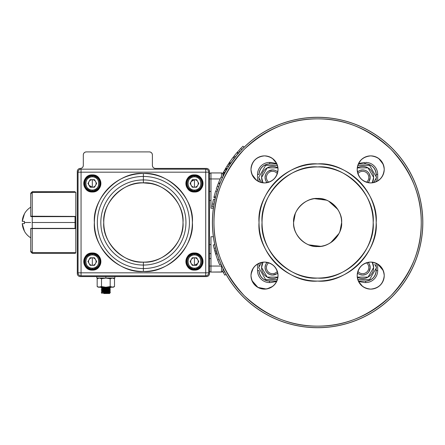 <?xml version="1.0" encoding="UTF-8"?>
<svg xmlns="http://www.w3.org/2000/svg" width="445" height="445" viewBox="0 0 445 445"><rect width="100%" height="100%" fill="white"/><g stroke="black" fill="none" stroke-linecap="round" stroke-linejoin="round"><path stroke-width="0.67" d="M341.443 219.407L341.643 222.5C342.678 210.557 329.556 197.435 317.613 198.47C305.671 197.435 292.549 210.557 293.583 222.5C292.549 234.443 305.671 247.565 317.613 246.53C329.556 247.565 342.678 234.443 341.643 222.5L339.958 231.344A24.03 24.03 0 0 0 341.643 222.5A24.03 24.03 0 0 1 317.613 246.53A24.03 24.03 0 0 1 293.583 222.5L295.269 213.656A24.03 24.03 0 0 0 293.583 222.5A24.03 24.03 0 0 1 317.613 198.47A24.03 24.03 0 0 1 341.643 222.5A24.03 24.03 0 0 0 341.276 218.306M341.265 218.234A24.03 24.03 0 0 0 339.963 213.678M338.968 211.481L339.958 213.656A24.03 24.03 0 0 0 337.749 209.384M328.638 201.146L337.727 209.35A24.03 24.03 0 0 0 334.723 205.629M334.607 205.507A24.03 24.03 0 0 0 330.952 202.508M330.763 202.386A24.03 24.03 0 0 0 326.597 200.211M314.515 198.67L326.458 200.155A24.03 24.03 0 0 0 313.419 198.837M313.347 198.848A24.03 24.03 0 0 0 308.791 200.15M306.594 201.146L308.769 200.155A24.03 24.03 0 0 0 304.497 202.364M303.273 203.215L304.463 202.386A24.03 24.03 0 0 0 300.742 205.39M298.328 208.16L300.62 205.507A24.03 24.03 0 0 0 297.622 209.167M296.259 211.475L297.499 209.35A24.03 24.03 0 0 0 295.324 213.517M293.583 222.5A24.03 24.03 0 0 0 293.95 226.683M293.961 226.766A24.03 24.03 0 0 0 295.263 231.322M296.259 233.519L295.269 231.344A24.03 24.03 0 0 0 297.477 235.616M298.328 236.84L297.499 235.65A24.03 24.03 0 0 0 300.503 239.371M303.273 241.785L300.62 239.493A24.03 24.03 0 0 0 304.28 242.492M306.588 243.854L304.463 242.614A24.03 24.03 0 0 0 308.63 244.789M320.712 246.33L308.769 244.845A24.03 24.03 0 0 0 321.807 246.163M321.88 246.152A24.03 24.03 0 0 0 326.435 244.85M328.632 243.854L326.458 244.845A24.03 24.03 0 0 0 330.73 242.636M338.968 233.525L330.763 242.614A24.03 24.03 0 0 0 334.49 239.61M334.607 239.493A24.03 24.03 0 0 0 337.605 235.833M337.727 235.65A24.03 24.03 0 0 0 339.902 231.483M357.391 171.687A13.517 13.517 0 0 1 357.196 169.4C358.053 177.555 362.558 182.061 370.713 182.917C378.873 182.061 383.379 177.555 384.235 169.4L384.007 171.859A13.517 13.517 0 0 0 384.235 169.4C383.379 161.24 378.873 156.735 370.713 155.878C362.558 156.735 358.053 161.24 357.196 169.4C358.053 177.555 362.558 182.061 370.713 182.917C378.873 182.061 383.379 177.555 384.235 169.4A13.517 13.517 0 0 0 384.041 167.125A13.517 13.517 0 0 1 370.713 182.917A13.517 13.517 0 0 1 357.196 169.4A13.517 13.517 0 0 1 370.713 155.878A13.517 13.517 0 0 1 383.284 174.373L383.701 173.149M251.108 171.141L250.991 169.4C251.848 177.555 256.353 182.061 264.514 182.917C272.668 182.061 277.174 177.555 278.03 169.4C277.174 161.24 272.668 156.735 264.514 155.878C256.359 156.735 251.848 161.24 250.991 169.4C251.848 177.555 256.353 182.061 264.514 182.917C272.668 182.061 277.174 177.555 278.03 169.4A13.517 13.517 0 0 0 277.836 167.125M383.29 280.556A13.517 13.517 0 0 0 384.235 275.6L384.007 278.058A13.517 13.517 0 0 0 384.235 275.6C383.379 267.445 378.873 262.939 370.713 262.083C362.558 262.939 358.053 267.445 357.196 275.6C358.053 283.76 362.558 288.265 370.713 289.122C378.873 288.265 383.379 283.76 384.235 275.6A13.517 13.517 0 0 0 384.041 273.33A13.517 13.517 0 0 1 370.713 289.122A13.517 13.517 0 0 1 357.196 275.6A13.517 13.517 0 0 1 370.713 262.083A13.517 13.517 0 0 1 384.235 275.6A13.517 13.517 0 0 0 383.29 270.649A13.517 13.517 0 0 1 383.979 272.985M383.701 279.354L383.284 280.578A13.517 13.517 0 0 0 384.235 275.6M382.728 281.802L382.027 282.998A13.517 13.517 0 0 0 383.228 280.723A13.517 13.517 0 0 1 382.027 282.998M381.56 283.671L380.275 285.162A13.517 13.517 0 0 0 381.893 283.204A13.517 13.517 0 0 1 380.275 285.162M378.784 286.447L375.691 288.171A13.517 13.517 0 0 0 378.083 286.936A13.517 13.517 0 0 1 375.691 288.171M374.468 288.588L373.177 288.894A13.517 13.517 0 0 1 373.043 288.916A13.517 13.517 0 0 0 375.669 288.176A13.517 13.517 0 0 1 373.043 288.916M372.459 289.005L370.713 289.122A13.517 13.517 0 0 0 373.005 288.927A13.517 13.517 0 0 1 370.713 289.122M368.972 289.005L368.254 288.894A13.517 13.517 0 0 0 368.388 288.916M366.964 288.588L365.74 288.171A13.517 13.517 0 0 0 368.098 288.866A13.517 13.517 0 0 1 365.74 288.171M364.516 287.615L363.32 286.914A13.517 13.517 0 0 0 365.595 288.115A13.517 13.517 0 0 1 363.32 286.914M362.647 286.447L358.548 281.496A13.517 13.517 0 0 0 359.382 282.97A13.517 13.517 0 0 1 358.548 281.496L360.266 281.791M378.083 264.269A13.517 13.517 0 0 0 377.694 264.024L383.284 270.627A13.517 13.517 0 0 0 382.049 268.235A13.517 13.517 0 0 1 383.284 270.627L377.694 264.024A13.517 13.517 0 0 1 378.111 264.286A13.517 13.517 0 0 0 375.836 263.09M383.701 271.856L384.007 273.141L383.701 271.856M256.442 264.753L257.533 264.024L257.533 270.56A12.015 12.015 0 0 0 269.553 282.581L270.694 282.581A246.569 246.569 0 0 1 271.673 282.391L276.679 281.496L275.828 282.998A13.517 13.517 0 0 0 276.679 281.496A13.517 13.517 0 0 1 275.828 282.998A13.517 13.517 0 0 0 277.024 280.723M275.36 283.671L274.07 285.156A13.517 13.517 0 0 0 275.689 283.204A13.517 13.517 0 0 1 274.07 285.162A13.517 13.517 0 0 0 275.689 283.204M272.579 286.447L266.972 288.894A13.517 13.517 0 0 1 266.844 288.916A13.517 13.517 0 0 0 269.464 288.176A13.517 13.517 0 0 1 266.844 288.916M266.255 289.005L257.939 287.414L251.942 280.578A13.517 13.517 0 0 0 253.177 282.97A13.517 13.517 0 0 1 251.942 280.578M251.525 279.349L251.219 278.064A13.517 13.517 0 0 1 251.197 277.93A13.517 13.517 0 0 0 251.937 280.556A13.517 13.517 0 0 1 251.197 277.93M251.108 277.341L250.991 275.6C251.848 283.76 256.353 288.265 264.514 289.122C272.668 288.265 277.174 283.76 278.03 275.6C277.174 267.445 272.668 262.939 264.514 262.083C256.359 262.939 251.848 267.445 250.991 275.6A13.517 13.517 0 0 1 264.514 262.083A13.517 13.517 0 0 1 278.03 275.6A13.517 13.517 0 0 0 277.836 273.33M251.108 273.859L253.199 268.207A13.517 13.517 0 0 0 252.004 270.482A13.517 13.517 0 0 1 253.199 268.207M253.667 267.534L254.952 266.043A13.517 13.517 0 0 0 253.333 268.001A13.517 13.517 0 0 1 254.952 266.043M257.143 180.731A13.517 13.517 0 0 0 257.533 180.976L257.115 180.715A13.517 13.517 0 0 0 259.391 181.91M256.442 180.247L251.942 174.373A13.517 13.517 0 0 0 253.177 176.765A13.517 13.517 0 0 1 251.942 174.373M251.525 173.144L251.219 171.859A13.517 13.517 0 0 1 251.197 171.726A13.517 13.517 0 0 0 251.937 174.351A13.517 13.517 0 0 1 251.197 171.726M251.219 166.936L251.108 167.654L251.219 166.936A13.517 13.517 0 0 0 250.997 169.156A13.517 13.517 0 0 1 251.219 166.936A13.517 13.517 0 0 0 251.197 167.07M251.525 165.646L253.199 162.002A13.517 13.517 0 0 0 252.004 164.277A13.517 13.517 0 0 1 253.199 162.002L251.525 165.646M253.667 161.329L254.952 159.838A13.517 13.517 0 0 0 253.333 161.796A13.517 13.517 0 0 1 254.952 159.838L253.667 161.329M260.759 156.412L257.115 158.086A13.517 13.517 0 0 0 255.08 159.71A13.517 13.517 0 0 1 257.115 158.086M258.311 157.385L259.535 156.829A13.517 13.517 0 0 0 257.143 158.064A13.517 13.517 0 0 1 262.183 156.084A13.517 13.517 0 0 0 259.557 156.824A13.517 13.517 0 0 1 261.894 156.134M262.767 155.995L264.514 155.878A13.517 13.517 0 0 0 262.227 156.073A13.517 13.517 0 0 1 264.514 155.878L262.767 155.995M266.972 156.106L266.255 155.995L266.972 156.106A13.517 13.517 0 0 0 264.758 155.883A13.517 13.517 0 0 1 266.972 156.106A13.517 13.517 0 0 0 266.844 156.084M270.71 157.385L269.486 156.829A13.517 13.517 0 0 0 267.128 156.134A13.517 13.517 0 0 1 269.486 156.829A13.517 13.517 0 0 0 267.128 156.134M276.679 163.504L272.579 158.554L276.679 163.504A13.517 13.517 0 0 0 275.844 162.03A13.517 13.517 0 0 1 276.679 163.504L274.96 163.209A246.569 246.569 0 0 1 271.784 162.631A246.569 246.569 0 0 0 276.679 163.504L269.553 162.419A12.015 12.015 0 0 0 257.533 174.44L257.533 180.976A13.517 13.517 0 0 1 257.115 180.715M382.728 175.597L382.027 176.793A13.517 13.517 0 0 0 383.228 174.518A13.517 13.517 0 0 1 382.027 176.793M381.56 177.466L380.275 178.957A13.517 13.517 0 0 0 381.893 176.999A13.517 13.517 0 0 1 375.691 181.966M378.784 180.247L377.694 180.976A13.517 13.517 0 0 0 378.083 180.731A13.517 13.517 0 0 1 377.694 180.976L377.694 174.44L377.694 180.976M364.678 163.921L364.538 162.419A246.569 246.569 0 0 1 363.554 162.609L358.548 163.504A13.517 13.517 0 0 1 359.399 162.002A13.517 13.517 0 0 0 358.548 163.504L361.156 159.838A13.517 13.517 0 0 0 359.538 161.796A13.517 13.517 0 0 1 361.156 159.838A13.517 13.517 0 0 0 359.538 161.796M362.647 158.554L363.32 158.086A13.517 13.517 0 0 0 361.284 159.71A13.517 13.517 0 0 1 363.32 158.086M364.516 157.385L365.74 156.829A13.517 13.517 0 0 0 363.348 158.064A13.517 13.517 0 0 1 365.74 156.829M366.964 156.412L368.254 156.106A13.517 13.517 0 0 1 368.388 156.084A13.517 13.517 0 0 0 365.762 156.824A13.517 13.517 0 0 1 368.388 156.084M368.972 155.995L370.713 155.878A13.517 13.517 0 0 0 368.427 156.073A13.517 13.517 0 0 1 370.713 155.878M372.459 155.995L373.177 156.106A13.517 13.517 0 0 0 370.958 155.883A13.517 13.517 0 0 1 373.177 156.106A13.517 13.517 0 0 0 373.043 156.084M374.468 156.412L375.691 156.829A13.517 13.517 0 0 0 373.333 156.134A13.517 13.517 0 0 1 375.691 156.829M376.915 157.385L378.111 158.086A13.517 13.517 0 0 0 375.836 156.885A13.517 13.517 0 0 1 378.111 158.086M378.784 158.554L383.284 164.422A13.517 13.517 0 0 0 382.049 162.03A13.517 13.517 0 0 1 383.284 164.422M383.701 165.651L384.007 166.936A13.517 13.517 0 0 1 384.029 167.064A13.517 13.517 0 0 0 383.29 164.444A13.517 13.517 0 0 1 383.29 174.351M376.192 222.5C378.712 193.397 346.722 161.402 317.613 163.921C288.51 161.402 256.515 193.391 259.035 222.5C256.515 251.603 288.505 283.599 317.613 281.079C346.716 283.599 378.712 251.609 376.192 222.5A58.579 58.579 0 0 0 317.613 163.921A58.579 58.579 0 0 0 259.035 222.5A58.579 58.579 0 0 0 317.613 281.079A58.579 58.579 0 0 0 376.192 222.5M421.248 222.5C421.582 249.033 411.464 273.458 390.894 295.78C368.571 316.351 344.146 326.469 317.613 326.135C291.08 326.469 266.655 316.351 244.333 295.78C223.763 273.458 213.644 249.033 213.978 222.5C213.644 195.967 223.763 171.542 244.333 149.22C266.655 128.65 291.08 118.531 317.613 118.865C344.146 118.531 368.571 128.65 390.894 149.22C411.464 171.542 421.582 195.967 421.248 222.5A103.635 103.635 0 0 1 317.613 326.135A103.635 103.635 0 0 1 213.978 222.5A103.635 103.635 0 0 1 317.613 118.865A103.635 103.635 0 0 1 421.248 222.5M373.188 222.5C375.58 250.112 345.225 280.467 317.613 278.075C290.001 280.467 259.646 250.112 262.044 222.5C259.646 194.888 290.001 164.533 317.613 166.925C345.225 164.533 375.58 194.888 373.188 222.5A55.575 55.575 0 0 1 317.613 278.075A55.575 55.575 0 0 1 262.044 222.5A55.575 55.575 0 0 1 317.613 166.925A55.575 55.575 0 0 1 373.188 222.5M310.955 199.41L313.241 198.87M340.703 215.842L341.243 218.128M324.272 245.59L321.985 246.13M294.523 229.158L293.984 226.872M261.771 265.565L261.593 267.556L263.006 262.166A10.964 10.964 0 0 0 261.593 267.556L267.2 277.124L277.947 277.107A10.964 10.964 0 0 1 261.593 267.556M373.422 269.709L373.639 267.556L368.032 277.124L357.279 277.107A10.964 10.964 0 0 0 373.639 267.556L372.22 262.166A10.964 10.964 0 0 1 373.639 267.556M261.771 175.447L261.593 177.444L267.2 167.876L277.947 167.893A10.964 10.964 0 0 0 261.593 177.444L263.006 182.834A10.964 10.964 0 0 1 261.593 177.444M373.422 179.591L373.639 177.444L372.22 182.834A10.964 10.964 0 0 0 373.639 177.444L368.026 167.876L357.279 167.893A10.964 10.964 0 0 1 373.639 177.444M376.192 270.56C375.524 276.907 372.02 280.411 365.673 281.079L358.353 281.079L365.673 281.079L365.673 282.581A12.015 12.015 0 0 0 377.694 270.56L377.694 264.024L377.694 270.56A12.015 12.015 0 0 1 365.673 282.581L364.538 282.581L365.673 282.581L365.673 281.079A10.513 10.513 0 0 0 376.192 270.56L377.694 270.56L376.192 270.56L376.192 268.179L375.986 272.629M267.484 280.873L276.873 281.079L269.553 281.079C263.206 280.411 259.702 276.907 259.035 270.56L259.196 272.39M259.035 266.939L259.035 263.24L259.035 266.939M259.035 181.76L259.035 178.061L259.035 181.76M259.24 172.371L259.035 174.44C259.702 168.093 263.206 164.589 269.553 163.921L276.873 163.921L269.553 163.921L269.553 162.419L271.344 162.547M365.673 163.921L358.358 163.921L365.673 163.921C372.02 164.589 375.524 168.093 376.192 174.44L376.192 176.826L376.192 174.44L377.694 174.44L376.192 174.44A10.513 10.513 0 0 0 365.673 163.921L365.673 162.419A12.015 12.015 0 0 1 377.694 174.44A12.015 12.015 0 0 0 365.673 162.419L365.673 163.921L367.742 164.127M376.192 178.061L376.192 181.76L376.192 178.061M376.192 263.24L376.192 266.939L376.192 263.24M222.989 176.498L222.989 174.44A1.502 1.502 0 0 0 221.488 172.938A1.502 1.502 0 0 1 222.989 174.44A1.502 1.502 0 0 0 221.488 172.938L210.975 172.938L221.488 172.938L221.488 177.143L221.488 172.938M222.094 271.94L222.989 270.56L222.989 268.502L222.989 270.566A1.502 1.502 0 0 1 221.488 272.062L210.975 272.062L222.033 271.962M382.027 162.002A13.517 13.517 0 0 0 380.403 159.966A13.517 13.517 0 0 1 382.027 162.002M380.275 159.838A13.517 13.517 0 0 0 378.317 158.22A13.517 13.517 0 0 1 380.275 159.838M359.399 162.002A13.517 13.517 0 0 0 358.203 164.277M358.147 164.422A13.517 13.517 0 0 0 357.452 166.78M357.424 166.936A13.517 13.517 0 0 0 357.202 169.156M357.402 171.726A13.517 13.517 0 0 0 358.136 174.351M358.147 174.373A13.517 13.517 0 0 0 359.382 176.765M359.399 176.793A13.517 13.517 0 0 0 361.029 178.829M361.156 178.957A13.517 13.517 0 0 0 363.114 180.575M363.32 180.715A13.517 13.517 0 0 0 365.595 181.91M365.74 181.966A13.517 13.517 0 0 0 368.098 182.661M368.254 182.689A13.517 13.517 0 0 0 370.468 182.912M370.713 182.917A13.517 13.517 0 0 0 373.005 182.723M373.043 182.711A13.517 13.517 0 0 0 375.669 181.977M250.991 169.4A13.517 13.517 0 0 1 264.514 155.878A13.517 13.517 0 0 1 278.03 169.4A13.517 13.517 0 0 1 264.514 182.917A13.517 13.517 0 0 1 250.991 169.4A13.517 13.517 0 0 0 251.186 171.687A13.517 13.517 0 0 1 250.991 169.4M277.825 167.064A13.517 13.517 0 0 0 277.09 164.444M277.079 164.422A13.517 13.517 0 0 0 272.112 158.22A13.517 13.517 0 0 1 274.07 159.838M271.906 158.086A13.517 13.517 0 0 0 269.631 156.885A13.517 13.517 0 0 1 271.906 158.086M251.942 164.422A13.517 13.517 0 0 0 251.247 166.78A13.517 13.517 0 0 1 251.942 164.422M253.199 176.793A13.517 13.517 0 0 0 254.824 178.829A13.517 13.517 0 0 1 253.199 176.793M254.952 178.957A13.517 13.517 0 0 0 256.91 180.575A13.517 13.517 0 0 1 254.952 178.957M259.535 181.966A13.517 13.517 0 0 0 261.894 182.661M262.049 182.689A13.517 13.517 0 0 0 264.269 182.912M264.514 182.917A13.517 13.517 0 0 0 266.8 182.723M266.844 182.711A13.517 13.517 0 0 0 271.878 180.731M271.906 180.715A13.517 13.517 0 0 0 273.942 179.085M274.07 178.957A13.517 13.517 0 0 0 275.689 176.999M275.828 176.793A13.517 13.517 0 0 0 277.024 174.518M277.079 174.373A13.517 13.517 0 0 0 278.03 169.4M383.979 166.78A13.517 13.517 0 0 0 383.29 164.444M383.228 164.277A13.517 13.517 0 0 0 382.049 162.03M381.893 161.796A13.517 13.517 0 0 0 380.403 159.966M380.147 159.71A13.517 13.517 0 0 0 378.317 158.22M378.083 158.064A13.517 13.517 0 0 0 375.836 156.885M375.669 156.824A13.517 13.517 0 0 0 373.333 156.134M373.005 156.073A13.517 13.517 0 0 0 370.958 155.883M370.468 155.883A13.517 13.517 0 0 0 368.427 156.073M368.098 156.134A13.517 13.517 0 0 0 365.762 156.824M365.595 156.885A13.517 13.517 0 0 0 363.348 158.064M363.114 158.22A13.517 13.517 0 0 0 361.284 159.71M378.317 180.575A13.517 13.517 0 0 0 380.147 179.085A13.517 13.517 0 0 1 378.111 180.715M380.403 178.829A13.517 13.517 0 0 0 381.893 176.999M382.049 176.765A13.517 13.517 0 0 0 383.228 174.518M383.979 172.015A13.517 13.517 0 0 1 383.284 174.373M257.533 264.024A13.517 13.517 0 0 0 257.143 264.269A13.517 13.517 0 0 1 257.533 264.024L257.533 270.56L259.035 270.56L257.533 270.56A12.015 12.015 0 0 0 269.553 282.581L269.553 281.079A10.513 10.513 0 0 1 259.035 270.56M256.91 264.425A13.517 13.517 0 0 0 255.08 265.915A13.517 13.517 0 0 1 257.115 264.286A13.517 13.517 0 0 0 255.08 265.915M254.824 266.171A13.517 13.517 0 0 0 253.333 268.001M253.177 268.235A13.517 13.517 0 0 0 252.004 270.482M251.937 270.649A13.517 13.517 0 0 0 251.247 272.985A13.517 13.517 0 0 1 251.942 270.627A13.517 13.517 0 0 0 251.247 272.985M251.186 273.313A13.517 13.517 0 0 0 250.997 275.355A13.517 13.517 0 0 1 251.219 273.141A13.517 13.517 0 0 0 251.197 273.274M250.997 275.844A13.517 13.517 0 0 0 251.186 277.886A13.517 13.517 0 0 1 250.991 275.6A13.517 13.517 0 0 0 251.186 277.886M251.247 278.22A13.517 13.517 0 0 0 251.937 280.556M252.004 280.723A13.517 13.517 0 0 0 253.177 282.97M253.333 283.204A13.517 13.517 0 0 0 254.824 285.034A13.517 13.517 0 0 1 253.199 282.998A13.517 13.517 0 0 0 254.824 285.034M255.08 285.29A13.517 13.517 0 0 0 256.91 286.78A13.517 13.517 0 0 1 254.952 285.162A13.517 13.517 0 0 0 256.91 286.78M257.143 286.936A13.517 13.517 0 0 0 259.391 288.115A13.517 13.517 0 0 1 257.115 286.914A13.517 13.517 0 0 0 259.391 288.115M259.557 288.176A13.517 13.517 0 0 0 261.894 288.866A13.517 13.517 0 0 1 259.535 288.171A13.517 13.517 0 0 0 261.894 288.866M262.227 288.927A13.517 13.517 0 0 0 264.269 289.117A13.517 13.517 0 0 1 262.049 288.894A13.517 13.517 0 0 0 262.183 288.916M264.758 289.117A13.517 13.517 0 0 0 266.8 288.927A13.517 13.517 0 0 1 264.514 289.122A13.517 13.517 0 0 0 266.8 288.927M267.128 288.866A13.517 13.517 0 0 0 271.878 286.936A13.517 13.517 0 0 1 269.486 288.171M269.631 288.115A13.517 13.517 0 0 0 271.878 286.936M272.112 286.78A13.517 13.517 0 0 0 273.942 285.29A13.517 13.517 0 0 1 271.906 286.914A13.517 13.517 0 0 0 273.942 285.29M277.825 273.269A13.517 13.517 0 0 0 277.09 270.649M277.079 270.627A13.517 13.517 0 0 0 275.844 268.235M275.828 268.207A13.517 13.517 0 0 0 274.198 266.171M274.07 266.043A13.517 13.517 0 0 0 272.112 264.425M271.906 264.286A13.517 13.517 0 0 0 269.631 263.09M269.486 263.034A13.517 13.517 0 0 0 267.128 262.339M266.972 262.311A13.517 13.517 0 0 0 264.758 262.088M264.514 262.083A13.517 13.517 0 0 0 262.227 262.277M262.183 262.289A13.517 13.517 0 0 0 257.143 264.269M251.219 273.141A13.517 13.517 0 0 0 250.997 275.355M277.079 280.578A13.517 13.517 0 0 0 278.03 275.6A13.517 13.517 0 0 1 264.514 289.122A13.517 13.517 0 0 1 250.991 275.6M262.049 288.894A13.517 13.517 0 0 0 264.269 289.117M383.29 270.649A13.517 13.517 0 0 1 384.029 273.269A13.517 13.517 0 0 0 384.007 273.141M383.228 270.482A13.517 13.517 0 0 0 382.049 268.235M381.893 268.001A13.517 13.517 0 0 0 380.403 266.171A13.517 13.517 0 0 1 382.027 268.207A13.517 13.517 0 0 0 380.403 266.171M380.147 265.915A13.517 13.517 0 0 0 378.317 264.425A13.517 13.517 0 0 1 380.275 266.043A13.517 13.517 0 0 0 378.317 264.425M359.538 283.204A13.517 13.517 0 0 0 361.029 285.034A13.517 13.517 0 0 1 359.399 282.998A13.517 13.517 0 0 0 361.029 285.034M361.284 285.29A13.517 13.517 0 0 0 363.114 286.78A13.517 13.517 0 0 1 361.156 285.162A13.517 13.517 0 0 0 363.114 286.78M363.348 286.936A13.517 13.517 0 0 0 365.595 288.115M365.762 288.176A13.517 13.517 0 0 0 368.098 288.866M368.427 288.927A13.517 13.517 0 0 0 370.468 289.117A13.517 13.517 0 0 1 368.254 288.894A13.517 13.517 0 0 0 370.468 289.117M370.958 289.117A13.517 13.517 0 0 0 373.005 288.927M373.333 288.866A13.517 13.517 0 0 0 375.669 288.176M375.836 288.115A13.517 13.517 0 0 0 378.083 286.936M378.317 286.78A13.517 13.517 0 0 0 380.147 285.29A13.517 13.517 0 0 1 378.111 286.914A13.517 13.517 0 0 0 380.147 285.29M380.403 285.034A13.517 13.517 0 0 0 381.893 283.204M382.049 282.97A13.517 13.517 0 0 0 383.228 280.723M383.979 278.22A13.517 13.517 0 0 1 383.284 280.578M375.691 263.034A13.517 13.517 0 0 0 373.333 262.339M373.177 262.311A13.517 13.517 0 0 0 370.958 262.088M370.713 262.083A13.517 13.517 0 0 0 368.427 262.277M368.388 262.289A13.517 13.517 0 0 0 365.762 263.023M365.74 263.034A13.517 13.517 0 0 0 363.348 264.269M363.32 264.286A13.517 13.517 0 0 0 361.284 265.915M361.156 266.043A13.517 13.517 0 0 0 359.538 268.001M359.399 268.207A13.517 13.517 0 0 0 358.203 270.482M358.147 270.627A13.517 13.517 0 0 0 357.452 272.985M357.424 273.141A13.517 13.517 0 0 0 357.202 275.355M357.196 275.6A13.517 13.517 0 0 0 357.391 277.886M357.402 277.93A13.517 13.517 0 0 0 358.136 280.556M358.147 280.578A13.517 13.517 0 0 0 359.382 282.97M275.689 161.796A13.517 13.517 0 0 0 274.198 159.966A13.517 13.517 0 0 1 275.828 162.002M273.942 159.71A13.517 13.517 0 0 0 272.112 158.22M271.878 158.064A13.517 13.517 0 0 0 269.631 156.885M266.8 156.073A13.517 13.517 0 0 0 264.758 155.883M264.269 155.883A13.517 13.517 0 0 0 262.227 156.073M259.391 156.885A13.517 13.517 0 0 0 257.143 158.064M256.91 158.22A13.517 13.517 0 0 0 255.08 159.71M254.824 159.966A13.517 13.517 0 0 0 253.333 161.796M253.177 162.03A13.517 13.517 0 0 0 252.004 164.277M251.937 164.444A13.517 13.517 0 0 0 251.247 166.78M251.186 167.114A13.517 13.517 0 0 0 250.997 169.156M250.997 169.645A13.517 13.517 0 0 0 251.186 171.687M251.247 172.015A13.517 13.517 0 0 0 251.937 174.351M252.004 174.518A13.517 13.517 0 0 0 253.177 176.765M253.333 176.999A13.517 13.517 0 0 0 254.824 178.829M255.08 179.085A13.517 13.517 0 0 0 256.91 180.575M359.226 170.769L359.782 170.513M360.7 170.196L362.625 169.934M364.644 170.196L362.72 169.934M366.118 170.769L366.752 171.136M367.153 171.414L367.831 171.987M369.344 173.995L370.184 177.444L369.661 174.69L368.977 173.361M369.917 179.413L369.661 180.192M369.344 180.887L368.977 181.521M368.699 181.922L368.126 182.6M369.344 264.113L370.184 267.556L369.661 264.808L368.977 263.479M369.917 269.531L369.661 270.31M369.344 271.005L368.977 271.639M368.699 272.04L368.126 272.718M366.113 274.231L365.562 274.487M364.644 274.804L362.72 275.066M360.7 274.804L359.922 274.548M359.226 274.231L358.592 273.864M358.192 273.586L357.513 273.013M265.882 264.113L266.249 263.479M266.527 263.078L267.1 262.4M276 274.231L275.444 274.487M275.322 274.543L272.601 275.066M269.108 274.231L268.474 273.864M269.664 274.487L267.395 273.013M268.218 273.692L266.421 271.895M265.882 270.999L265.637 270.477M265.531 270.221L265.048 267.562L265.565 270.31M265.882 173.995L266.249 173.361M266.527 172.96L267.1 172.282M269.114 170.769L269.664 170.513M270.582 170.196L272.507 169.934M274.532 170.196L272.601 169.934M276 170.769L276.634 171.136M277.035 171.414L277.713 171.987M265.531 180.103L265.048 177.444A7.509 7.509 0 0 1 277.769 172.037A7.509 7.509 0 0 0 265.643 174.507A7.509 7.509 0 0 0 267.15 182.656L266.421 181.777M265.882 180.887L265.637 180.359M269.536 163.921L267.723 164.083M422.75 222.5A105.137 105.137 0 0 0 317.613 117.363A105.137 105.137 0 0 0 212.476 222.5A105.137 105.137 0 0 0 317.613 327.637A105.137 105.137 0 0 0 422.75 222.5M271.784 282.369A246.569 246.569 0 0 1 276.679 281.496L271.784 282.369A246.569 246.569 0 0 1 276.679 281.496L274.765 281.824M363.443 162.631A246.569 246.569 0 0 1 358.548 163.504L363.443 162.631A246.569 246.569 0 0 1 360.266 163.209M257.533 180.976L257.533 174.44A12.015 12.015 0 0 1 269.553 162.419L269.553 163.921A10.513 10.513 0 0 0 259.035 174.44L257.533 174.44L259.035 174.44M358.548 281.496A246.569 246.569 0 0 1 363.443 282.369A246.569 246.569 0 0 0 358.548 281.496L363.882 282.453M363.554 282.391A246.569 246.569 0 0 1 364.538 282.581A246.569 246.569 0 0 0 363.554 282.391L362.697 282.23M271.673 162.609A246.569 246.569 0 0 1 270.694 162.419A246.569 246.569 0 0 0 271.673 162.609L272.529 162.77M209.473 258.545L210.975 258.545L209.473 258.545M209.473 178.946L210.975 178.946L210.975 172.938A1.502 1.502 0 0 0 209.473 174.44A1.502 1.502 0 0 1 210.975 172.938L210.975 178.946L220.192 178.946L210.975 178.946L210.975 208.232L213.372 208.232M213.366 236.712L210.975 236.768L210.975 266.054L221.488 266.054L221.488 265.27M360.461 163.176L364.538 162.419A246.569 246.569 0 0 1 363.554 162.609L363.882 162.547M269.553 281.079L269.553 282.581L270.694 282.581A246.569 246.569 0 0 1 271.673 282.391L271.344 282.453M270.649 162.848L270.694 162.419M368.955 271.667L370.184 267.556A7.509 7.509 0 0 1 357.457 272.963L358.336 273.692M358.564 273.842L359.782 274.487M359.905 274.543L362.625 275.066M362.669 275.066L365.423 274.548L366.752 273.864M366.78 273.842L367.831 273.013M367.982 272.868L368.805 271.895M368.955 263.451L368.126 262.4M265.57 270.321L266.249 271.639M266.271 271.667L267.1 272.718M269.792 274.543L272.507 275.066M265.57 264.792L265.048 267.556A7.509 7.509 0 0 1 267.15 262.344A7.509 7.509 0 0 0 272.557 275.066L276.634 273.864M276.662 273.842L277.713 273.013M267.15 262.344L266.421 263.223M266.271 263.451L265.637 264.642M368.955 181.549L370.184 177.444A7.509 7.509 0 0 1 368.076 182.656L368.805 181.777M368.955 173.333L368.126 172.282M367.982 172.132L367.008 171.308M366.78 171.158L365.562 170.513M362.669 169.934L359.922 170.452M359.905 170.457L358.592 171.136M358.564 171.158L357.513 171.987M265.57 174.679L265.048 177.444L265.565 180.192M265.57 180.208L266.249 181.521M266.271 181.549L267.1 182.6M277.769 172.037L276.89 171.308M276.662 171.158L275.444 170.513M272.557 169.934L268.474 171.136M268.446 171.158L267.395 171.987M267.245 172.132L266.421 173.105M266.271 173.333L265.637 174.523M209.578 271.116A1.502 1.502 0 0 1 209.573 271.105L209.879 271.589A1.502 1.502 0 0 0 209.912 271.622L210.374 271.94A1.502 1.502 0 0 0 210.424 271.962L210.975 272.062A1.502 1.502 0 0 1 209.473 270.56L209.473 270.56A1.502 1.502 0 0 0 210.975 272.062L210.975 266.054L210.975 272.062M222.989 268.502L222.989 270.56A1.502 1.502 0 0 1 221.488 272.062L221.488 266.054L221.488 272.062L222.517 271.656M209.912 271.622L209.601 271.166M262.133 171.464L258.679 177.444L261.666 182.611L258.679 177.444L265.615 165.423L277.43 165.423L265.615 165.423L262.155 171.42M373.561 182.611L376.548 177.444L373.561 182.611L376.548 177.444L369.611 165.423L357.797 165.423L369.611 165.423L376.548 177.444L369.611 165.423L357.797 165.429L365.951 165.423M373.082 273.558L369.611 279.577L357.797 279.571L369.611 279.577L376.548 267.556L374.718 264.391M272.59 279.577L265.615 279.577L258.679 267.556L261.666 262.389L258.679 267.556L261.666 262.389L258.679 267.556L265.615 279.577L272.535 279.577M265.615 279.577L277.43 279.571L265.615 279.577M277.43 165.429L265.615 165.423L258.679 177.444L261.666 182.611M369.611 165.423L371.436 168.594M372.276 170.046L374.718 174.273M376.37 177.132L376.548 177.444M376.526 177.477L374.718 180.609M376.37 267.25L376.548 267.556M376.526 267.595L374.718 270.727M221.844 266.054L209.473 266.054M277.352 271.372A6.124 6.124 0 0 1 266.772 269.575A6.124 6.124 0 0 1 268.741 262.761M272.557 275.066A7.509 7.509 0 0 0 277.769 272.963A7.509 7.509 0 0 1 265.048 267.556M268.741 182.239A6.124 6.124 0 0 1 272.557 171.314A6.124 6.124 0 0 1 277.352 173.628M366.485 262.761A6.124 6.124 0 0 1 364.689 273.341A6.124 6.124 0 0 1 357.875 271.372M370.184 267.556A7.509 7.509 0 0 0 368.076 262.344A7.509 7.509 0 0 1 365.606 274.47A7.509 7.509 0 0 1 357.457 272.963M357.875 173.628A6.124 6.124 0 0 1 368.799 177.444A6.124 6.124 0 0 1 366.485 182.239M370.184 177.444A7.509 7.509 0 0 0 357.457 172.037A7.509 7.509 0 0 1 370.184 177.444A7.509 7.509 0 0 1 368.076 182.656M267.15 182.656A7.509 7.509 0 0 1 265.048 177.444M270.694 282.581L276.679 281.496M361.629 282.03L360.511 281.835M273.597 162.97L274.715 163.165M273.597 282.03L272.54 282.225M361.629 162.97L362.686 162.775M242.024 149.32L242.397 148.93M243.482 147.84L243.927 147.406M240.762 148.463L243.009 146.199L244.06 147.273L239.811 151.678L238.698 150.666L240.784 148.435L241.718 149.631M234.137 156.017L235.216 157.074L234.137 156.017A106.711 106.711 0 0 1 236.907 152.685A106.711 106.711 0 0 1 237.446 152.062L238.576 153.058A105.209 105.209 0 0 1 239.265 152.279A105.209 105.209 0 0 0 238.576 153.058A105.209 105.209 0 0 0 238.042 153.664L230.783 163.087L229.542 162.236A106.711 106.711 0 0 0 229.086 162.915L228.947 163.12M228.635 166.352L235.316 156.952A105.209 105.209 0 0 1 238.042 153.664L236.907 152.685L237.335 152.19M235.216 157.074L238.47 153.18M228.04 164.494L225.86 168.01A106.711 106.711 0 0 0 225.532 168.572L226.828 169.328L225.532 168.572A106.711 106.711 0 0 0 225.12 169.278L226.422 170.029L225.12 169.278A106.711 106.711 0 0 1 225.532 168.572L226.828 169.328A105.209 105.209 0 0 1 227.445 168.288L224.553 173.422L226.555 169.795L225.315 168.939M230.015 164.222L228.769 163.387L228.24 164.183L228.051 164.483L229.309 165.295L228.218 167.014M220.642 181.677L220.837 181.215M221.933 178.74L222.088 178.395M221.415 179.891L220.748 181.432M218.818 186.316L218.951 185.965M219.418 184.72L219.546 184.397M218.089 183.991L218.317 183.418L219.713 183.969L219.179 185.348M219.713 183.969L217.638 189.726L216.209 189.259A106.711 106.711 0 0 1 216.209 189.253L217.199 186.377L218.706 186.622M219.396 184.781L219.007 185.804M219.029 185.743L218.851 186.238M218.456 187.323L218.25 187.907M214.067 196.69L215.691 190.888L217.127 191.333L215.525 197.052L214.067 196.69A106.711 106.711 0 0 0 213.873 197.485L215.336 197.836M215.374 197.675L216.943 191.929M214.256 202.837L214.09 203.721M214.679 200.717L214.496 201.607M213.561 206.908A105.209 105.209 0 0 1 214.012 204.149L212.538 203.888A106.711 106.711 0 0 0 212.076 206.686L213.561 206.908M212.404 221.465L212.404 223.34L212.404 221.465M212.549 228.096L212.41 221.432L212.549 228.096M213.3 236.234L212.599 228.914L213.3 236.234M213.906 240.217L213.433 237.202M220.831 263.768L220.308 262.522M218.934 259.001L218.718 258.4M221.004 264.169L219.624 264.764L217.705 260.002L219.112 259.474L216.559 251.781L216.854 252.782L215.413 253.216L215.113 252.198L215.569 253.728M215.513 247.898L216.448 251.397L215.002 251.809L213.294 244.978L214.763 244.661L214.69 244.316L215.781 248.95L214.779 244.728M215.552 248.06L215.653 248.46M216.448 251.397L215.541 248.015L214.084 248.377M216.203 250.529L216.426 251.314M296.531 119.421A105.209 105.209 0 0 0 214.535 243.582A105.209 105.209 0 0 0 338.695 325.579A105.209 105.209 0 0 0 420.692 201.418A105.209 105.209 0 0 0 296.531 119.421A105.209 105.209 0 0 1 366.441 129.306M217.922 260.564L218.523 262.105M216.865 252.821L215.413 253.216M217.166 253.806L215.73 254.251L215.43 253.255M217.705 260.002L215.73 254.251M215.769 254.368L217.655 259.858M218.578 262.25L219.624 264.764M218.478 261.994L217.104 258.361M217.677 259.925L218.1 261.043M214.913 199.638L213.45 199.31L212.538 203.888M217.177 191.155L215.747 190.71L217.177 191.155M215.691 190.888A106.711 106.711 0 0 1 215.747 190.71A106.711 106.711 0 0 0 215.502 191.495M218.117 183.924L217.127 186.577M217.972 184.302L217.694 185.025M216.821 187.445L216.682 187.851M216.654 187.929L216.582 188.146A106.711 106.711 0 0 0 216.32 188.925M217.305 186.077L217.516 185.504M216.47 188.48L216.826 187.434M216.537 188.28L216.81 187.484M216.904 187.212L217.043 186.817M220.014 183.218L218.617 182.656A106.711 106.711 0 0 1 221.104 176.965L222.461 177.605M221.054 177.071L220.703 177.828M220.414 178.456L219.997 179.391M220.086 179.179L220.219 178.89M218.918 181.916L219.062 181.571M219.357 180.865L219.624 180.236M227 166.135L228.441 166.664M225.554 168.533L225.86 168.01A106.711 106.711 0 0 0 225.532 168.572L225.86 168.01L227.15 168.772L227.312 168.505M226.828 169.328L227.634 167.976M226.611 166.769L227.15 165.896M226.577 166.819L226.41 167.097M229.77 161.913L232.702 157.869A106.711 106.711 0 0 1 233.197 157.219L234.387 158.136L233.197 157.219L234.042 156.139M230.332 163.754L229.086 162.915L228.769 163.387M234.276 158.281L233.085 157.363L229.542 162.236M237.446 152.062A106.711 106.711 0 0 1 238.147 151.278A106.711 106.711 0 0 0 237.446 152.062M240.962 150.427L241.596 149.765M220.236 178.851L220.041 179.285M219.813 179.808L219.574 180.353M219.752 179.941L219.363 180.848M223.535 269.598L224.074 270.666M224.297 271.1L226.071 274.359M223.318 272.457L224.575 271.628M212.983 233.536L213.01 233.814M213.033 233.992L213.255 235.889M213.222 235.633L213.333 236.451M213.361 236.662L213.161 235.11M213.122 234.793L213.072 234.337M212.482 226.622L212.81 231.745M212.604 229.064L212.515 227.428M212.738 230.877L212.471 226.277M212.61 229.092L212.632 229.47M212.421 224.591L212.471 218.651M212.499 218.011L212.41 223.969M213.094 210.446L212.604 215.997M212.677 214.896L212.749 213.989M212.855 212.743L212.988 211.414M230.427 163.615L229.309 165.295L230.427 163.615M231.467 162.102L229.848 164.478M224.553 173.422L224.742 173.061M227.946 167.459L228.424 166.691M224.681 173.172L223.357 172.465L223.223 172.721L223.646 171.926L223.357 172.465M223.446 172.298L223.646 171.926L223.446 172.298M227.056 166.046L226.666 166.675M224.458 170.441L224.719 169.979M225.532 168.572L223.646 171.926L224.97 172.638M225.203 169.128L225.687 168.305M225.749 171.219L224.436 170.485M234.899 155.071L235.177 154.732M228.591 163.654L227.957 164.622M229.52 162.275L229.804 161.863L229.52 162.275M232.702 157.869L231.784 159.088M223.924 174.624L222.589 173.939L222.834 173.461M224.391 173.722L223.062 173.027M222.845 271.556L224.781 275.132L226.088 274.393M224.452 274.548L224.213 274.114M224.247 270.999L224.085 270.694M223.902 270.326L223.752 270.032M225.393 273.147L225.064 272.546M224.959 272.346L224.786 272.023M223.418 272.651L223.268 272.362M224.769 271.995L224.92 272.279M152.607 166.519A3.004 3.004 0 0 1 152.396 165.423C152.585 167.242 153.586 168.243 155.405 168.427A3.004 3.004 0 0 1 152.396 165.423L152.396 154.91A3.004 3.004 0 0 0 149.392 151.906L86.313 151.906L149.392 151.906C151.211 152.095 152.212 153.097 152.396 154.91L152.396 165.423C152.585 167.242 153.586 168.243 155.405 168.427L206.469 168.427C208.282 168.616 209.284 169.617 209.473 171.436L209.473 273.564A3.004 3.004 0 0 1 206.469 276.573L80.306 276.573L206.469 276.573C208.282 276.384 209.284 275.383 209.473 273.564L209.473 171.436L209.473 191.445L210.975 191.445M77.302 273.564A3.004 3.004 0 0 0 80.306 276.573L96.076 276.573L80.306 276.573C78.492 276.384 77.491 275.383 77.302 273.564L77.302 171.436L77.302 273.564A3.004 3.004 0 0 0 77.53 274.721M77.302 241.874L77.302 203.126L77.302 241.874M82.397 167.581A3.004 3.004 0 0 1 80.306 168.427L80.306 168.427A3.004 3.004 0 0 0 77.302 171.436L77.302 196.818L77.302 171.436C77.491 169.617 78.492 168.616 80.306 168.427C82.119 168.243 83.12 167.242 83.31 165.423L83.31 154.91C83.499 153.097 84.5 152.095 86.313 151.906L90.669 151.906L86.313 151.906A3.004 3.004 0 0 0 83.31 154.91L83.31 165.423A3.004 3.004 0 0 1 80.306 168.427C82.119 168.243 83.12 167.242 83.31 165.423A3.004 3.004 0 0 1 82.431 167.548M209.473 244.544L209.473 200.456L209.473 244.544L210.975 244.544M96.977 151.906L108.992 151.906L96.977 151.906M126.714 151.906L138.729 151.906L126.714 151.906M153.28 167.548A3.004 3.004 0 0 0 155.405 168.427L206.469 168.427A3.004 3.004 0 0 1 209.473 171.436L209.473 191.445M194.565 192.012L195.822 191.901M152.607 166.53A3.004 3.004 0 0 0 153.247 167.52M143.385 182.873C163.076 181.165 184.72 202.809 183.012 222.5C184.72 242.191 163.076 263.835 143.385 262.127C123.699 263.835 102.055 242.191 103.763 222.5C102.055 202.809 123.699 181.165 143.385 182.873A39.627 39.627 0 0 1 183.012 222.5A39.627 39.627 0 0 1 143.385 262.127L143.385 265.064A42.564 42.564 0 0 1 100.826 222.5A42.564 42.564 0 0 1 143.385 179.936L143.385 176.448A46.052 46.052 0 0 0 97.333 222.5A46.052 46.052 0 0 0 143.385 268.552L143.385 265.064L143.385 268.552A46.052 46.052 0 0 0 189.436 222.5A46.052 46.052 0 0 0 143.385 176.448L143.385 179.936A42.564 42.564 0 0 1 185.949 222.5A42.564 42.564 0 0 1 143.385 265.064A42.564 42.564 0 0 0 185.949 222.5A42.564 42.564 0 0 0 143.385 179.936L143.385 182.873L143.385 179.936A42.564 42.564 0 0 0 100.826 222.5A42.564 42.564 0 0 0 143.385 265.064L143.385 262.127A39.627 39.627 0 0 1 103.763 222.5A39.627 39.627 0 0 1 143.385 182.873L150.599 183.535M205.718 272.813L205.718 172.187L81.057 172.187L81.057 272.813L205.718 272.813L81.057 272.813L81.057 275.817L205.718 275.817L205.718 272.813L208.722 272.813L208.722 172.187L205.718 172.187L205.718 169.183L81.057 169.183L81.057 172.187L205.718 172.187L205.718 275.817A3.004 3.004 0 0 0 208.722 272.813L208.722 172.187A3.004 3.004 0 0 0 205.718 169.183L81.057 169.183A3.004 3.004 0 0 0 78.053 172.187L78.053 272.813L81.057 272.813L81.057 172.187L78.053 172.187L78.053 272.813A3.004 3.004 0 0 0 81.057 275.817L205.718 275.817A3.004 3.004 0 0 0 208.722 272.813L205.718 272.813M143.385 173.511C167.726 171.403 194.487 198.159 192.374 222.5C194.487 246.841 167.732 273.597 143.385 271.489C119.043 273.597 92.287 246.841 94.396 222.5C92.287 198.159 119.043 171.403 143.385 173.511A48.989 48.989 0 0 1 192.374 222.5A48.989 48.989 0 0 1 143.385 271.489L143.385 268.552A46.052 46.052 0 0 0 189.436 222.5A46.052 46.052 0 0 0 143.385 176.448L143.385 173.511L143.385 176.448A46.052 46.052 0 0 0 97.333 222.5A46.052 46.052 0 0 0 143.385 268.552L143.385 271.489A48.989 48.989 0 0 1 94.396 222.5A48.989 48.989 0 0 1 143.385 173.511M194.454 174.891C205.495 174.418 205.495 192.485 194.454 192.012C183.412 192.485 183.412 174.418 194.454 174.891A8.561 8.561 0 0 0 185.893 183.451A8.561 8.561 0 0 0 194.454 192.012L194.454 191.712A8.26 8.26 0 0 1 186.194 183.451A8.26 8.26 0 0 1 194.454 175.191L194.454 174.891L194.454 175.191A8.26 8.26 0 0 1 202.714 183.451A8.26 8.26 0 0 1 194.454 191.712A8.26 8.26 0 0 1 186.194 183.451A8.26 8.26 0 0 1 194.454 175.191L194.454 175.491C184.186 175.052 184.186 191.851 194.454 191.411C204.717 191.851 204.717 175.052 194.454 175.491A7.96 7.96 0 0 1 202.414 183.451A7.96 7.96 0 0 1 194.454 191.411L194.454 192.012A8.561 8.561 0 0 0 203.015 183.451A8.561 8.561 0 0 0 194.454 174.891M194.454 252.988C205.495 252.515 205.495 270.582 194.454 270.109C183.412 270.582 183.412 252.515 194.454 252.988A8.561 8.561 0 0 0 185.893 261.549A8.561 8.561 0 0 0 194.454 270.109L194.454 269.809A8.26 8.26 0 0 1 186.194 261.549A8.26 8.26 0 0 1 194.454 253.288A8.26 8.26 0 0 1 202.714 261.549A8.26 8.26 0 0 1 194.454 269.809L194.454 270.109A8.561 8.561 0 0 0 203.015 261.549A8.561 8.561 0 0 0 194.454 252.988L194.454 253.288L194.454 252.988M92.321 252.988C103.362 252.515 103.362 270.582 92.321 270.109C81.279 270.582 81.279 252.515 92.321 252.988L92.321 253.288A8.26 8.26 0 0 1 100.581 261.549A8.26 8.26 0 0 1 92.321 269.809L92.321 270.109A8.561 8.561 0 0 0 100.882 261.549A8.561 8.561 0 0 0 92.321 252.988A8.561 8.561 0 0 0 83.76 261.549A8.561 8.561 0 0 0 92.321 270.109L92.321 269.809A8.26 8.26 0 0 1 84.061 261.549A8.26 8.26 0 0 1 92.321 253.288A8.26 8.26 0 0 1 100.581 261.549A8.26 8.26 0 0 1 92.321 269.809L92.321 269.509C102.584 269.948 102.584 253.149 92.321 253.589C82.058 253.149 82.052 269.948 92.321 269.509A7.96 7.96 0 0 0 100.281 261.549A7.96 7.96 0 0 0 92.321 253.589L92.321 252.988M92.321 174.891C103.362 174.418 103.362 192.485 92.321 192.012C81.279 192.485 81.279 174.418 92.321 174.891L92.321 175.191A8.26 8.26 0 0 1 100.581 183.451A8.26 8.26 0 0 1 92.321 191.712A8.26 8.26 0 0 1 84.061 183.451A8.26 8.26 0 0 1 92.321 175.191A8.26 8.26 0 0 1 100.581 183.451A8.26 8.26 0 0 1 92.321 191.712L92.321 192.012A8.561 8.561 0 0 0 100.882 183.451A8.561 8.561 0 0 0 92.321 174.891A8.561 8.561 0 0 0 83.76 183.451A8.561 8.561 0 0 0 92.321 192.012L92.321 191.712A8.26 8.26 0 0 1 84.061 183.451A8.26 8.26 0 0 1 92.321 175.191L92.321 174.891M92.321 175.191L92.321 175.491A7.96 7.96 0 0 0 84.361 183.451A7.96 7.96 0 0 0 92.321 191.411C82.058 191.851 82.052 175.052 92.321 175.491C102.584 175.052 102.584 191.851 92.321 191.411L92.321 191.712M194.454 269.509C184.186 269.948 184.186 253.149 194.454 253.589C204.717 253.149 204.717 269.948 194.454 269.509A7.96 7.96 0 0 0 202.414 261.549A7.96 7.96 0 0 0 194.454 253.589L194.454 253.288A8.26 8.26 0 0 1 202.714 261.549A8.26 8.26 0 0 1 194.454 269.809L194.454 269.509M78.053 172.187A3.004 3.004 0 0 1 81.057 169.183L81.057 172.187L78.053 172.187M205.718 169.183A3.004 3.004 0 0 1 208.722 172.187L205.718 172.187L205.718 169.183M81.057 275.817A3.004 3.004 0 0 1 78.053 272.813L81.057 272.813L81.057 275.817M92.321 253.288L92.321 253.589A7.96 7.96 0 0 0 84.361 261.549A7.96 7.96 0 0 0 92.321 269.509L92.321 269.809M196.829 191.673L197.602 191.411M96.826 276.573L96.826 278.075L105.838 278.075C117.458 278.075 117.458 278.075 105.838 278.075C94.218 278.075 94.218 278.075 105.838 278.075L105.838 276.573L105.838 278.075L114.849 278.075L114.849 276.573M99.313 287.236L99.335 287.236C98.006 287.236 98.006 287.236 99.335 287.236L105.838 287.236L101.504 286.563L99.335 287.236L97.166 286.563L98.328 287.236L101.504 286.563L101.504 278.742L99.335 278.075L97.166 278.742L97.166 286.563L99.335 287.236C98.006 287.236 98.006 287.236 99.335 287.236L112.34 287.236C113.67 287.236 113.67 287.236 112.34 287.236L114.51 286.563L114.51 278.742L112.34 278.075L110.176 278.742L105.838 278.075L101.504 278.742L101.504 286.563L105.838 287.236L110.176 286.563L110.176 278.742L105.838 278.075L110.176 278.742L110.176 286.563L113.347 287.236L114.51 286.563L112.34 287.236L114.51 286.563L114.51 278.742L112.34 278.075M98.028 286.981L97.166 286.563L97.166 278.742M99.335 278.075L101.504 278.742M113.252 287.108L112.34 287.236L110.176 286.563L105.838 287.236L112.34 287.236C113.67 287.236 113.67 287.236 112.34 287.236L113.252 287.108M106.016 287.231L107.796 287.092M110.215 286.586L110.855 286.908L110.215 286.586M99.335 287.236L101.504 286.563M110.176 278.742L105.838 278.075M97.166 286.563L98.239 287.053M92.321 269.058A7.509 7.509 0 0 1 84.811 261.549A7.509 7.509 0 0 1 92.321 254.039A7.509 7.509 0 0 1 99.83 261.549A7.509 7.509 0 0 1 92.321 269.058L92.321 268.157C100.843 268.53 100.843 254.573 92.321 254.941C83.799 254.573 83.799 268.53 92.321 268.157A6.608 6.608 0 0 1 85.713 261.549A6.608 6.608 0 0 1 92.321 254.941L92.321 254.039A7.509 7.509 0 0 0 84.811 261.549A7.509 7.509 0 0 0 92.321 269.058A7.509 7.509 0 0 0 99.83 261.549A7.509 7.509 0 0 0 92.321 254.039L92.321 254.941A6.608 6.608 0 0 1 98.929 261.549A6.608 6.608 0 0 1 92.321 268.157L92.321 269.058M94.496 265.32L90.146 265.32L87.965 261.549L90.146 257.783L94.496 257.783L96.676 261.549L94.496 265.32L90.146 265.32L94.496 265.32L96.676 261.549L94.496 257.783L90.146 257.783L87.965 261.549L90.146 257.783L94.496 257.783L96.676 261.549L94.496 265.32M92.321 257.783L92.321 265.32A3.771 3.771 0 0 1 88.549 261.549A3.771 3.771 0 0 1 92.321 257.783A3.771 3.771 0 0 1 96.092 261.549A3.771 3.771 0 0 1 92.321 265.32L92.321 257.783M90.146 265.32L87.965 261.549L90.146 265.32M92.321 190.961A7.509 7.509 0 0 1 84.811 183.451A7.509 7.509 0 0 1 92.321 175.942A7.509 7.509 0 0 1 99.83 183.451A7.509 7.509 0 0 1 92.321 190.961A7.509 7.509 0 0 0 99.83 183.451A7.509 7.509 0 0 0 92.321 175.942L92.321 176.843C83.799 176.47 83.799 190.427 92.321 190.06C100.843 190.427 100.843 176.47 92.321 176.843A6.608 6.608 0 0 1 98.929 183.451A6.608 6.608 0 0 1 92.321 190.06L92.321 190.961L92.321 190.06A6.608 6.608 0 0 1 85.713 183.451A6.608 6.608 0 0 1 92.321 176.843L92.321 175.942A7.509 7.509 0 0 0 84.811 183.451A7.509 7.509 0 0 0 92.321 190.961M94.496 187.217L90.146 187.217L87.965 183.451L90.146 179.68L94.496 179.68L96.676 183.451L94.496 187.217L90.146 187.217L94.496 187.217L96.676 183.451L94.496 179.68L90.146 179.68L94.496 179.68L96.676 183.451L94.496 187.217M92.321 187.217L92.321 179.68A3.771 3.771 0 0 1 96.092 183.451A3.771 3.771 0 0 1 92.321 187.217A3.771 3.771 0 0 1 88.549 183.451A3.771 3.771 0 0 1 92.321 179.68L92.321 187.217L90.146 187.217L87.965 183.451L90.146 179.68L87.965 183.451L90.146 187.217L89.056 185.337L92.321 187.217M194.454 190.961A7.509 7.509 0 0 1 186.945 183.451A7.509 7.509 0 0 1 194.454 175.942A7.509 7.509 0 0 1 201.963 183.451A7.509 7.509 0 0 1 194.454 190.961A7.509 7.509 0 0 0 201.963 183.451A7.509 7.509 0 0 0 194.454 175.942L194.454 176.843C185.932 176.47 185.932 190.427 194.454 190.06C202.976 190.427 202.976 176.47 194.454 176.843A6.608 6.608 0 0 1 201.062 183.451A6.608 6.608 0 0 1 194.454 190.06L194.454 190.961L194.454 190.06A6.608 6.608 0 0 1 187.846 183.451A6.608 6.608 0 0 1 194.454 176.843L194.454 175.942A7.509 7.509 0 0 0 186.945 183.451A7.509 7.509 0 0 0 194.454 190.961M196.629 187.217L192.279 187.217L190.098 183.451L192.279 179.68L196.629 179.68L198.804 183.451L196.629 187.217L192.279 187.217L196.629 187.217L198.804 183.451L196.629 179.68L192.279 179.68L190.098 183.451L192.279 179.68L196.629 179.68L198.804 183.451L196.629 187.217M194.454 187.217L194.454 179.68A3.771 3.771 0 0 1 198.225 183.451A3.771 3.771 0 0 1 194.454 187.217A3.771 3.771 0 0 1 190.683 183.451A3.771 3.771 0 0 1 194.454 179.68L194.454 187.217M192.279 187.217L190.098 183.451L192.279 187.217M191.189 181.566L192.279 179.68L194.454 179.68L191.189 181.566M194.454 269.058A7.509 7.509 0 0 1 186.945 261.549A7.509 7.509 0 0 1 194.454 254.039A7.509 7.509 0 0 1 201.963 261.549A7.509 7.509 0 0 1 194.454 269.058A7.509 7.509 0 0 0 201.963 261.549A7.509 7.509 0 0 0 194.454 254.039L194.454 254.941C185.932 254.573 185.932 268.53 194.454 268.157C202.976 268.53 202.976 254.573 194.454 254.941A6.608 6.608 0 0 1 201.062 261.549A6.608 6.608 0 0 1 194.454 268.157L194.454 269.058L194.454 268.157A6.608 6.608 0 0 1 187.846 261.549A6.608 6.608 0 0 1 194.454 254.941L194.454 254.039A7.509 7.509 0 0 0 186.945 261.549A7.509 7.509 0 0 0 194.454 269.058M196.629 265.32L192.279 265.32L190.098 261.549L192.279 257.783L196.629 257.783L198.804 261.549L196.629 265.32L192.279 265.32L190.098 261.549L192.279 265.32L196.629 265.32L198.804 261.549L196.629 257.783L192.279 257.783L196.629 257.783L198.804 261.549L196.629 265.32L194.454 265.32A3.771 3.771 0 0 1 190.683 261.549A3.771 3.771 0 0 1 194.454 257.783L194.454 265.32L194.454 257.783A3.771 3.771 0 0 1 198.225 261.549A3.771 3.771 0 0 1 194.454 265.32L197.719 263.434L196.629 265.32M190.098 261.549L192.279 257.783L190.098 261.549M30.738 199.822L30.738 207.181L30.738 199.822M30.738 237.819L30.738 245.178L30.738 237.819A17.989 17.989 0 0 1 24.431 231.216M75.8 228.585L32.24 228.585L32.24 252.682L30.738 251.102L30.738 228.786L30.738 251.102L32.24 252.682L75.8 252.682L75.8 228.585L32.24 228.585L32.24 252.682L75.8 252.682A0.751 0.751 0 0 1 75.049 253.288L32.24 253.288L75.049 253.288L75.049 252.727L32.24 252.727L32.24 253.288L32.24 252.727L30.738 251.169L30.877 251.82M30.738 229.559L30.738 228.474L30.738 229.22L30.738 228.474L32.24 228.368L30.738 228.474L30.738 229.22M75.049 228.585L32.24 228.368L75.8 228.374L75.049 228.368L75.049 222.5L32.24 222.5L32.24 228.368L32.24 216.632L32.24 222.5L75.049 222.5L75.049 216.632L32.24 216.632L30.738 216.526L30.738 215.441M75.8 192.318L32.24 192.318L32.24 216.415L30.738 216.214L30.738 193.898L30.738 216.214L75.8 216.415L75.8 192.318L32.24 192.318L32.24 216.415L75.8 216.415M32.24 228.368L31.651 228.602M32.24 191.712L30.738 193.213L30.738 199.521L30.738 193.831L32.24 192.273L30.738 193.898L32.24 192.273L75.049 192.273L75.049 191.712L32.24 191.712L32.24 192.273L32.24 191.712L75.049 191.712M31.167 228.647L31.562 228.608M30.738 251.169L30.738 245.479L30.738 251.787L32.24 253.288M30.889 251.837L31.161 252.248M31.183 252.27L32.24 252.727L75.049 252.682M75.049 252.727L75.049 253.288A0.751 0.751 0 0 0 75.784 252.682M32.24 216.415L75.049 216.415M75.717 216.626L75.8 222.5L75.049 222.5L75.049 228.368M30.738 215.781L30.738 216.526A0.3 0.3 -0 0 1 30.855 216.292M75.8 228.374L75.8 222.5L75.049 222.5L75.049 216.632M75.049 192.318L31.64 192.407M31.183 192.73L31.473 192.496M31.161 192.746L30.916 193.097M30.866 193.202L30.744 193.709M31.773 192.351L32.24 192.273L30.738 193.831L30.738 199.521L30.8 193.391M22.25 223.629L24.431 223.629L22.25 223.629A17.95 17.95 0 0 0 24.431 231.144L22.25 223.629L24.431 223.629L24.431 222.5L24.431 223.629M30.738 222.5L24.431 222.5L30.738 222.5M22.929 217.494L22.25 221.371L24.431 213.856A17.95 17.95 0 0 0 22.25 221.371L24.431 221.371L24.431 222.5L24.431 221.371L23.012 221.376M24.431 222.5L24.431 221.371L24.431 222.5M22.929 227.506L24.431 231.144M24.431 221.371L22.25 221.371M108.129 291.553L109.52 291.542L110.349 290.635L101.338 290.657L101.338 290.986L110.31 290.986M109.52 291.542L102.172 291.558L103.557 291.558L103.563 292.131M105.754 293.516L109.526 293.511L105.754 293.516M103.385 293.294L109.526 293.511M105.916 293.522L103.563 293.522L105.916 293.516M108.124 288.577L102.166 288.582L103.552 288.588L103.557 289.155M103.557 290.062L103.557 290.646M105.771 288.571L105.771 289.15M105.776 290.057L105.776 290.641M105.776 291.547L105.776 292.126M108.057 288.566L108.057 289.15M108.063 290.057L108.063 290.635M108.063 291.542L108.063 292.126M108.124 288.566L108.129 289.15M103.557 290.073L109.514 290.057L108.129 290.062L108.129 290.635M108.129 291.542L108.135 292.126M108.135 293.038L109.52 293.032L108.135 293.294M103.563 293.049L109.52 293.032L110.354 292.126L101.343 292.143L101.343 292.465L110.338 292.454M102.166 288.582L101.332 288.004L110.343 287.982L110.343 287.659L101.332 287.681L101.332 288.004M110.343 289.473L101.377 289.517M109.514 290.057L110.349 289.15L105.721 289.15L101.338 289.167L102.172 290.073M101.343 292.46L101.338 292.154M109.893 293.3L104.925 293.528M102.178 293.528L101.799 293.311L102.255 293.305M103.385 288.638L103.385 289.161M103.385 290.107L103.385 290.646M103.385 291.575L103.385 292.131M108.302 288.633L108.302 289.15M108.302 290.107L108.302 290.635M108.302 291.575L108.302 292.126M110.349 287.743L109.514 288.627L108.124 288.638M103.552 288.638L102.172 288.633L101.399 288.049M110.349 289.211L109.514 290.101L108.129 290.107M103.557 290.107L102.172 290.101L101.338 289.517M110.349 290.986L109.514 291.57L108.129 291.575M103.557 291.575L102.172 291.57L101.338 290.98L102.172 291.57M101.338 290.685L101.338 290.986M216.07 250.029L214.618 250.424M30.738 207.181A17.989 17.989 0 0 0 24.431 213.784M102.178 293.049L101.343 292.465M109.514 288.566L110.343 287.982M109.514 293.038L110.349 292.454M209.473 200.456L210.975 200.456M209.473 253.555L210.975 253.555"/></g></svg>
